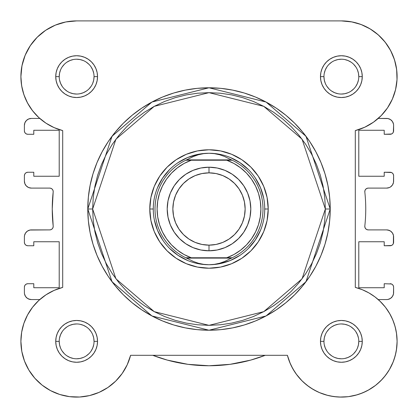 <?xml version="1.0" encoding="UTF-8"?>
<svg xmlns="http://www.w3.org/2000/svg" width="418" height="418" viewBox="0 0 418 418"><rect width="100%" height="100%" fill="white"/><g stroke="black" fill="none" stroke-linecap="round" stroke-linejoin="round"><path stroke-width="0.63" d="M39.767 118.435L37.751 116.559L39.767 118.435L31.35 118.435L39.767 118.435M29.135 105.796L26.486 100.952L29.14 105.796M22.039 87.837L21.193 82.336L22.039 87.837M28.91 47.84L31.46 43.994L28.91 47.84M35.222 39.334L38.409 36.073L35.222 39.334M43.075 32.134L46.712 29.61L43.075 32.134M52.276 26.506L56.08 24.829L52.276 26.506M62.778 22.65L66.169 21.893L62.778 22.65M351.376 21.804L361.058 24.495L351.376 21.804L341.365 20.9L352.238 21.971L341.365 20.9L76.619 20.9L65.762 21.971L55.307 25.143L45.672 30.295L55.307 25.143M355.222 22.65L361.92 24.829L355.222 22.65M365.724 26.506L371.288 29.61L365.724 26.506M397.079 78.244L396.807 82.336L397.079 78.244M395.961 87.837L394.968 91.892L395.961 87.837M383.04 113.639L380.249 116.559L383.04 113.639M391.269 316.546L393.594 321.912L391.269 316.546M396.457 332.932L397.1 341.281L396.457 332.932M397.1 341.804L396.384 350.274L397.1 341.804M393.265 361.685L389.346 369.721L393.265 361.685M388.395 371.273L384.079 377.172L388.395 371.273M382.318 379.173L376.822 384.367L382.318 379.173M375.63 385.323L368.154 390.24L375.63 385.323M366.063 391.332L359.668 394.007L366.063 391.332M336.83 396.917L329.933 395.914L336.83 396.917M327.712 395.402L319.248 392.523L327.712 395.402M287.438 355.431L290.348 363.801L287.401 355.3L289.695 362.254L287.401 355.3L130.599 355.3L287.401 355.3A55.735 55.735 0 0 0 396.901 346.057A55.735 55.735 0 0 0 355.3 287.401L355.3 130.599L364.762 127.218L373.467 122.192L381.127 115.687L387.496 107.912L392.361 99.123L395.569 89.598L397.016 79.655L396.656 69.613L394.498 59.795L396.656 69.613M127.652 363.801L126.555 366.142L127.652 363.801M100.325 391.812L98.752 392.523L100.325 391.812M81.17 396.917L78.568 397.069L81.17 396.917M60.772 394.796L58.332 394.007L60.772 394.796M42.37 385.323L41.178 384.367L42.37 385.323M35.682 379.173L33.921 377.172L35.682 379.173M21.543 332.932L21.982 330.439L21.543 332.932M23.46 324.676L24.406 321.912L23.46 324.676M386.556 109.25L388.86 105.801M391.514 100.952L393.202 97.117M397.016 73.563L396.353 67.554M395.423 63.061L393.662 57.36M391.885 53.091L389.09 47.84M386.54 43.994L382.778 39.334M379.591 36.073L374.925 32.134M26.115 53.091L24.338 57.36M22.577 63.061L21.647 67.554M20.984 73.563L20.921 78.244M23.032 91.892L24.798 97.117M31.444 109.25L34.96 113.639M39.767 299.565L31.35 299.565L39.767 299.565L38.216 300.986M45.985 294.815L54.037 290.421L45.985 294.815L38.77 300.474L32.573 307.235L27.572 314.926L23.899 323.333L21.652 332.226L20.9 341.365L21.652 332.226L23.899 323.333L27.572 314.926L32.39 307.47M27.969 314.195L26.731 316.546M20.9 341.281L20.9 341.767M21.616 350.274L22.097 352.849M23.967 359.611L24.735 361.685M28.654 369.721L29.6 371.273M49.846 390.24L51.937 391.332M88.067 395.914L90.288 395.402M106.789 388.238L108.999 386.739M114.778 382.005L115.948 380.871M121.763 374.073L123.085 372.166M291.45 366.152L294.915 372.166M296.237 374.073L302.052 380.871M303.228 382.005L309.001 386.739M311.211 388.238L317.675 391.812M339.432 397.069L348.147 396.687M348.539 396.635L357.223 394.796M394.033 359.595L395.903 352.849M396.018 330.439L394.54 324.676M390.031 314.195L385.652 307.528M385.349 307.136L379.784 300.986M49.716 188.1A3.485 3.485 0 0 1 53.18 191.961A3.485 3.485 0 0 0 53.201 191.585L52.934 190.253L52.177 189.119L51.048 188.366L49.716 188.1L31.35 188.1L49.716 188.1L51.048 188.366L52.177 189.119L52.934 190.253M52.25 209L53.18 226.039A3.485 3.485 0 0 1 49.716 229.9L51.048 229.634L52.177 228.881L52.934 227.747L53.201 226.415A3.485 3.485 0 0 0 53.18 226.039A156.75 156.75 0 0 1 53.18 191.961L52.25 209L53.18 191.961M364.82 226.039A156.75 156.75 0 0 0 364.82 191.961A3.485 3.485 0 0 1 368.284 188.1L386.65 188.1A6.965 6.965 0 0 0 393.615 181.135L393.615 175.732A3.485 3.485 0 0 0 390.135 172.253L384.21 172.253L384.21 176.255L358.785 176.255L358.785 130.275L358.785 176.255L384.21 176.255L384.21 172.253L391.467 172.514L392.596 173.271L393.354 174.4L393.615 175.732L393.484 182.494L392.445 185.002L390.522 186.924L389.315 187.572L386.65 188.1L368.284 188.1L366.863 188.403L365.693 189.26L364.966 190.519L364.82 191.961A156.75 156.75 0 0 1 364.82 226.039L364.966 227.481L365.693 228.74L366.863 229.597L368.284 229.9A3.485 3.485 0 0 1 364.82 226.039L364.966 227.481L365.693 228.74M393.615 130.797L393.615 125.4A6.965 6.965 0 0 0 386.65 118.435L378.233 118.435L388.008 118.566L390.522 119.605L392.445 121.528L393.484 124.041L393.615 125.4L393.354 132.13L392.596 133.264L391.467 134.016L384.21 134.282L390.135 134.282A3.485 3.485 0 0 0 393.615 130.797L393.354 132.13L392.596 133.264L391.467 134.016M384.21 134.282L384.21 130.275L358.785 130.275L384.21 130.275L384.21 134.282M389.315 230.433L386.65 229.9L368.284 229.9L386.65 229.9L388.008 230.036L390.522 231.076L392.445 232.998L393.484 235.506L393.354 243.6L392.596 244.729L391.467 245.486L384.21 245.747L390.135 245.747A3.485 3.485 0 0 0 393.615 242.268L393.354 243.6M384.21 245.747L384.21 241.745L358.785 241.745L384.21 241.745L384.21 245.747M358.785 241.745L358.785 287.725L384.21 287.725L384.21 283.717L384.21 287.725L358.785 287.725L358.785 241.745M393.354 285.87L392.596 284.736L391.467 283.984L384.21 283.717L391.467 283.984L392.596 284.736L393.354 285.87L393.615 287.203L393.484 293.959L392.445 296.472L390.522 298.395L388.008 299.434L386.65 299.565L378.233 299.565L386.65 299.565A6.965 6.965 0 0 0 393.615 292.6L393.484 293.959M24.385 287.203L24.385 292.6L24.385 287.203L24.646 285.87L25.404 284.736L26.533 283.984L27.865 283.717L33.79 283.717L27.865 283.717A3.485 3.485 0 0 0 24.385 287.203L24.646 285.87L25.404 284.736M33.79 283.717L33.79 287.725L59.215 287.725L33.79 287.725L33.79 283.717M59.215 241.745L59.215 287.725L59.215 241.745L33.79 241.745L33.79 245.747L33.79 241.745L59.215 241.745M33.79 245.747L27.865 245.747L26.533 245.486L25.404 244.729L24.646 243.6L24.385 242.268L24.385 236.865L24.385 242.268A3.485 3.485 0 0 0 27.865 245.747L33.79 245.747M31.35 229.9L49.716 229.9L29.991 230.036L27.478 231.076L25.555 232.998L24.516 235.506L24.385 236.865A6.965 6.965 0 0 1 31.35 229.9M24.385 175.732L24.385 181.135L24.385 175.732L24.646 174.4L25.404 173.271L26.533 172.514L27.865 172.253L33.79 172.253L27.865 172.253A3.485 3.485 0 0 0 24.385 175.732L24.646 174.4L25.404 173.271M33.79 172.253L33.79 176.255L59.215 176.255L33.79 176.255L33.79 172.253M59.215 176.255L59.215 130.275L33.79 130.275L33.79 134.282L33.79 130.275L59.215 130.275L59.215 176.255M33.79 134.282L27.865 134.282L26.533 134.016L25.404 133.264L24.646 132.13L24.385 130.797L24.385 125.4L24.385 130.797A3.485 3.485 0 0 0 27.865 134.282L33.79 134.282M250.675 360.107L265.273 355.3L250.675 360.107L230.025 364.334L209 365.75L187.975 364.334L167.325 360.107L152.727 355.3L167.325 360.107M28.685 299.037L31.35 299.565L29.991 299.434L27.478 298.395L25.555 296.472L24.516 293.959L24.385 292.6L24.516 293.959M24.385 181.135A6.965 6.965 0 0 0 31.35 188.1L28.685 187.572L26.423 186.062L24.913 183.8L24.385 181.135L24.516 182.494M392.596 173.271L393.354 174.4M389.315 187.572L388.008 187.964M368.284 188.1L366.863 188.403L365.693 189.26L364.966 190.519M366.863 229.597L368.284 229.9M390.522 231.076L392.445 232.998M393.087 234.2L393.484 235.506M386.65 229.9A6.965 6.965 0 0 1 393.615 236.865L393.615 242.268M392.596 244.729L391.467 245.486M390.135 283.717A3.485 3.485 0 0 1 393.615 287.203L393.615 292.6M230.025 364.334L209 365.75L187.975 364.334M26.533 245.486L25.404 244.729L24.646 243.6M52.934 227.747L53.201 226.415M26.423 186.062L25.555 185.002M26.533 134.016L25.404 133.264L24.646 132.13M24.385 125.4L24.913 122.735L26.423 120.473L28.685 118.963L31.35 118.435A6.965 6.965 0 0 0 24.385 125.4M390.522 119.605L392.445 121.528M31.35 299.565A6.965 6.965 0 0 1 24.385 292.6M265.273 355.3A156.75 156.75 0 0 1 152.727 355.3M59.215 76.64L59.215 76.635A17.415 17.415 0 0 0 76.635 94.05A17.415 17.415 0 0 0 94.05 76.635A17.415 17.415 0 0 0 76.635 59.215A17.415 17.415 0 0 0 59.215 76.635L55.735 76.635A20.9 20.9 0 0 1 76.635 55.735A20.9 20.9 0 0 1 97.535 76.635L94.05 76.635A17.415 17.415 0 0 1 76.635 94.05A17.415 17.415 0 0 1 59.215 76.635A17.415 17.415 0 0 1 76.635 59.215A17.415 17.415 0 0 1 94.05 76.635L93.716 80.031L92.723 83.297M358.785 76.64L358.785 76.635A17.415 17.415 0 0 0 341.365 59.215A17.415 17.415 0 0 0 323.95 76.635L320.465 76.635A20.9 20.9 0 0 1 341.365 55.735A20.9 20.9 0 0 1 362.265 76.635L358.785 76.635A17.415 17.415 0 0 1 341.365 94.05A17.415 17.415 0 0 1 323.95 76.635A17.415 17.415 0 0 1 341.365 59.215A17.415 17.415 0 0 1 358.785 76.635L358.451 73.234L357.458 69.968M358.785 341.36L358.785 341.365A17.415 17.415 0 0 0 341.365 323.95A17.415 17.415 0 0 0 323.95 341.365L320.465 341.365A20.9 20.9 0 0 1 341.365 320.465A20.9 20.9 0 0 1 362.265 341.365L358.785 341.365A17.415 17.415 0 0 1 341.365 358.785A17.415 17.415 0 0 1 323.95 341.365A17.415 17.415 0 0 1 341.365 323.95A17.415 17.415 0 0 1 358.785 341.365L358.451 344.766L357.458 348.032M59.215 341.36L59.215 341.365A17.415 17.415 0 0 0 76.635 358.785A17.415 17.415 0 0 0 94.05 341.365A17.415 17.415 0 0 0 76.635 323.95A17.415 17.415 0 0 0 59.215 341.365L55.735 341.365A20.9 20.9 0 0 1 76.635 320.465A20.9 20.9 0 0 1 97.535 341.365L94.05 341.365A17.415 17.415 0 0 1 76.635 358.785A17.415 17.415 0 0 1 59.215 341.365A17.415 17.415 0 0 1 76.635 323.95A17.415 17.415 0 0 1 94.05 341.365L93.716 337.969L92.723 334.703M268.215 209L264.735 209L268.215 209L267.081 220.552L263.711 231.661L258.235 241.897L250.873 250.873L241.897 258.235L231.661 263.711L220.552 267.081L209 268.215L197.448 267.081L186.339 263.711L176.103 258.235L167.127 250.873L159.765 241.897L154.289 231.661L150.919 220.552L149.785 209A59.215 59.215 0 0 1 209 149.785A59.215 59.215 0 0 1 268.215 209A59.215 59.215 0 0 1 209 268.215A59.215 59.215 0 0 1 149.785 209L150.919 197.448L154.289 186.339L159.765 176.103L167.127 167.127L176.103 159.765L186.339 154.289L197.448 150.919L209 149.785L220.552 150.919L231.661 154.289L241.897 159.765L250.873 167.127L258.235 176.103L263.711 186.339L267.081 197.448L268.215 209M153.265 209L149.785 209L153.265 209M87.78 209L112.024 281.732L151.953 315.961L209 330.22L266.047 315.961L305.976 281.732L330.22 209L325.345 209L302.073 278.806L263.748 311.656L209 325.345L154.252 311.656L115.927 278.806L92.655 209L87.78 209L88.365 197.118L90.11 185.352L93 173.81L97.007 162.612L102.091 151.859L108.21 141.655L115.295 132.098L123.284 123.284L132.098 115.295L141.655 108.21L151.859 102.091L162.612 97.007L173.81 93L185.352 90.11L197.118 88.365L209 87.78L220.882 88.365L232.648 90.11L244.19 93L255.388 97.007L266.141 102.091L276.345 108.21L285.902 115.295L294.716 123.284L302.705 132.098L309.79 141.655L315.909 151.859L320.993 162.612L325 173.81L327.89 185.352L329.635 197.118L330.22 209A121.22 121.22 0 0 1 209 330.22A121.22 121.22 0 0 1 87.78 209A121.22 121.22 0 0 1 209 87.78A121.22 121.22 0 0 1 330.22 209L329.635 220.882L327.89 232.648L325 244.19L320.993 255.388L315.909 266.141L309.79 276.345L302.705 285.902L294.716 294.716L285.902 302.705L276.345 309.79L266.141 315.909L255.388 320.993L244.19 325L232.648 327.89L220.882 329.635L209 330.22L197.118 329.635L185.352 327.89L173.81 325L162.612 320.993L151.859 315.909L141.655 309.79L132.098 302.705L123.284 294.716L115.295 285.902L108.21 276.345L102.091 266.141L97.007 255.388L93 244.19L90.11 232.648L88.365 220.882L87.78 209L92.655 209L93.219 220.406L94.891 231.697L97.666 242.774L101.511 253.522L106.397 263.842L112.264 273.638L119.067 282.808L126.732 291.268L135.192 298.933L144.362 305.736L154.158 311.603L164.478 316.489L175.226 320.334L186.303 323.109L197.594 324.781L209 325.345L220.406 324.781L231.697 323.109L242.774 320.334L253.522 316.489L263.842 311.603L273.638 305.736L282.808 298.933L291.268 291.268L298.933 282.808L305.736 273.638L311.603 263.842L316.489 253.522L320.334 242.774L323.109 231.697L324.781 220.406L325.345 209L324.781 197.599L323.109 186.303L320.334 175.226L316.489 164.478L311.603 154.158L305.736 144.362L298.933 135.192L291.268 126.732L282.808 119.067L273.638 112.264L263.842 106.397L253.522 101.511L242.774 97.666L231.697 94.891L220.406 93.219L209 92.655L197.594 93.219L186.303 94.891L175.226 97.666L164.478 101.511L154.158 106.397L144.362 112.264L135.192 119.067L126.732 126.732L119.067 135.192L112.264 144.362L106.397 154.158L101.511 164.478L97.666 175.226L94.891 186.303L93.219 197.599L92.655 209L115.927 139.194L154.252 106.344L209 92.655L263.748 106.344L302.073 139.194L325.345 209L330.22 209L305.976 136.268L266.047 102.039L209 87.78L151.953 102.039L112.024 136.268L87.78 209M30.295 45.672L37.223 37.223L30.295 45.672L25.143 55.307L21.971 65.762L20.9 76.635A55.735 55.735 0 0 1 76.635 20.9L341.365 20.9A55.735 55.735 0 0 1 355.3 130.599L355.3 287.401L362.254 289.695L368.848 292.877L374.967 296.9L380.505 301.686L385.37 307.162L389.471 313.223L385.37 307.162M122.192 373.467L115.687 381.127L122.192 373.467L127.218 364.762L130.599 355.3A55.735 55.735 0 0 1 20.9 341.365A55.735 55.735 0 0 1 62.7 287.401L54.037 290.421M37.223 37.223L45.672 30.295L37.223 37.223M361.058 24.495L370.102 28.879L378.212 34.814L370.102 28.879L361.058 24.495M390.611 50.531L394.498 59.795L390.611 50.531L385.119 42.108L378.212 34.814M396.593 333.872L397.1 341.177L396.645 348.487L395.235 355.671L396.645 348.487L397.1 341.177L396.593 333.872L395.135 326.698L392.748 319.775L389.471 313.223M385.6 375.27L380.777 380.777L375.27 385.6L369.178 389.665L362.605 392.894L355.671 395.235L348.481 396.645L341.177 397.1L333.872 396.593L341.177 397.1L348.481 396.645L355.671 395.235L362.605 392.894L369.178 389.665L375.27 385.6L380.777 380.777L385.6 375.27L389.665 369.178L392.894 362.605L395.235 355.671M296.9 374.967L292.877 368.848L289.695 362.254L292.877 368.848L296.9 374.967L301.686 380.505L307.162 385.37L313.223 389.471L319.775 392.748L326.698 395.135L333.872 396.593M115.687 381.127L107.912 387.496L99.123 392.361L107.912 387.496L115.687 381.127M89.598 395.569L79.655 397.016L69.613 396.656L59.795 394.498L69.613 396.656L79.655 397.016L89.598 395.569L99.123 392.361M50.531 390.611L42.108 385.119L50.531 390.611L59.795 394.498M34.814 378.212L28.879 370.102L24.495 361.058L28.879 370.102L34.814 378.212L42.108 385.119M54.037 127.579L45.985 123.185L54.037 127.579L62.7 130.599L62.7 287.401L62.7 130.599A55.735 55.735 0 0 1 20.9 76.635L21.652 85.774L23.899 94.667L27.572 103.074L23.899 94.667M32.573 110.765L27.572 103.074L32.573 110.765L38.77 117.526L45.985 123.185M20.9 341.365L21.804 351.376L24.495 361.058M94.05 341.365L97.535 341.365A20.9 20.9 0 0 1 76.635 362.265A20.9 20.9 0 0 1 55.735 341.365L56.137 337.289L57.323 333.371L59.257 329.755L61.854 326.589L65.02 323.987L68.636 322.059L72.554 320.867L76.635 320.465L80.711 320.867L84.629 322.059L88.245 323.987L91.411 326.589L94.013 329.755L95.941 333.371L97.133 337.289L97.535 341.365L97.133 345.446L95.941 349.364L94.013 352.98L91.411 356.146L88.245 358.743L84.629 360.677L80.711 361.868L76.635 362.265L72.554 361.868L68.636 360.677L65.02 358.743L61.854 356.146L59.257 352.98L57.323 349.364L56.137 345.446L55.735 341.365L59.215 341.365L59.549 344.766L60.542 348.032M323.95 341.37L323.95 341.365A17.415 17.415 0 0 0 341.365 358.785A17.415 17.415 0 0 0 358.785 341.365L362.265 341.365A20.9 20.9 0 0 1 341.365 362.265A20.9 20.9 0 0 1 320.465 341.365L320.867 337.289L322.059 333.371L323.987 329.755L326.589 326.589L329.755 323.987L333.371 322.059L337.289 320.867L341.365 320.465L345.446 320.867L349.364 322.059L352.98 323.987L356.146 326.589L358.743 329.755L360.677 333.371L361.863 337.289L362.265 341.365L361.863 345.446L360.677 349.364L358.743 352.98L356.146 356.146L352.98 358.743L349.364 360.677L345.446 361.868L341.365 362.265L337.289 361.868L333.371 360.677L329.755 358.743L326.589 356.146L323.987 352.98L322.059 349.364L320.867 345.446L320.465 341.365L323.95 341.365L324.284 337.969L325.277 334.703M323.95 76.63L323.95 76.635A17.415 17.415 0 0 0 341.365 94.05A17.415 17.415 0 0 0 358.785 76.635L362.265 76.635A20.9 20.9 0 0 1 341.365 97.535A20.9 20.9 0 0 1 320.465 76.635L320.867 72.554L322.059 68.636L323.987 65.02L326.589 61.854L329.755 59.257L333.371 57.323L337.289 56.137L341.365 55.735L345.446 56.137L349.364 57.323L352.98 59.257L356.146 61.854L358.743 65.02L360.677 68.636L361.863 72.554L362.265 76.635L361.863 80.711L360.677 84.629L358.743 88.245L356.146 91.411L352.98 94.013L349.364 95.941L345.446 97.133L341.365 97.535L337.289 97.133L333.371 95.941L329.755 94.013L326.589 91.411L323.987 88.245L322.059 84.629L320.867 80.711L320.465 76.635L323.95 76.635L324.284 80.031L325.277 83.297M94.05 76.635L97.535 76.635A20.9 20.9 0 0 1 76.635 97.535A20.9 20.9 0 0 1 55.735 76.635L56.137 72.554L57.323 68.636L59.257 65.02L61.854 61.854L65.02 59.257L68.636 57.323L72.554 56.137L76.635 55.735L80.711 56.137L84.629 57.323L88.245 59.257L91.411 61.854L94.013 65.02L95.941 68.636L97.133 72.554L97.535 76.635L97.133 80.711L95.941 84.629L94.013 88.245L91.411 91.411L88.245 94.013L84.629 95.941L80.711 97.133L76.635 97.535L72.554 97.133L68.636 95.941L65.02 94.013L61.854 91.411L59.257 88.245L57.323 84.629L56.137 80.711L55.735 76.635L59.215 76.635L59.549 73.234L60.542 69.968M157.508 230.328L154.336 219.873L157.508 230.328L162.659 239.963M178.037 255.341L169.593 248.412L178.037 255.341L187.672 260.492M230.328 260.492L219.873 263.664L230.328 260.492L239.963 255.341M255.341 239.963L248.407 248.412L255.341 239.963L260.492 230.328M260.492 187.672L263.664 198.127L260.492 187.672L255.341 178.037M239.963 162.659L248.407 169.593L239.963 162.659L230.328 157.508M187.672 157.508L198.127 154.336L187.672 157.508L178.037 162.659M162.659 178.037L169.593 169.593L162.659 178.037L157.508 187.672M62.146 351.036L64.32 353.68M66.953 355.843L69.968 357.458L73.234 358.451M76.63 358.785L80.031 358.451L83.297 357.458M86.307 355.854L88.95 353.68M91.114 351.047L92.723 348.032L93.716 344.766M91.119 331.693L88.95 329.05M86.312 326.886L83.297 325.277L80.031 324.284M76.64 323.95L73.234 324.284L69.968 325.277M66.964 326.881L64.32 329.05M62.157 331.688L60.542 334.703L59.549 337.969M62.146 66.964L64.32 64.32M66.953 62.157L69.968 60.542L73.234 59.549M76.63 59.215L80.031 59.549L83.297 60.542M86.307 62.151L88.95 64.32M91.114 66.953L92.723 69.968L93.716 73.234M91.119 86.307L88.95 88.95M86.312 91.114L83.297 92.723L80.031 93.716M76.64 94.05L73.234 93.716L69.968 92.723M66.964 91.119L64.32 88.95M62.157 86.317L60.542 83.297L59.549 80.031M326.881 331.693L329.05 329.05M331.688 326.886L334.703 325.277L337.969 324.284M341.36 323.95L344.766 324.284L348.032 325.277M351.036 326.881L353.68 329.05M355.843 331.688L357.458 334.703L358.451 337.969M355.854 351.036L353.68 353.68M351.047 355.843L348.032 357.458L344.766 358.451M341.37 358.785L337.969 358.451L334.703 357.458M331.693 355.854L329.05 353.68M326.886 351.047L325.277 348.032L324.284 344.766M326.881 86.307L329.05 88.95M331.688 91.114L334.703 92.723L337.969 93.716M341.36 94.05L344.766 93.716L348.032 92.723M351.036 91.119L353.68 88.95M355.843 86.317L357.458 83.297L358.451 80.031M355.854 66.964L353.68 64.32M351.047 62.157L348.032 60.542L344.766 59.549M341.37 59.215L337.969 59.549L334.703 60.542M331.693 62.151L329.05 64.32M326.886 66.953L325.277 69.968L324.284 73.234M209 250.8A41.8 41.8 0 0 1 167.2 209A41.8 41.8 0 0 1 209 167.2A41.8 41.8 0 0 0 167.2 209A41.8 41.8 0 0 0 209 250.8L209 245.141A36.141 36.141 0 0 1 172.859 209A36.141 36.141 0 0 1 209 172.859L209 167.2L200.844 168.005L193.006 170.382L185.775 174.243L179.442 179.442L174.243 185.775L170.382 193.006L168.005 200.844L167.2 209L168.005 217.156L170.382 224.994L174.243 232.225L179.442 238.558L185.775 243.757L193.006 247.618L200.844 249.995L209 250.8L217.156 249.995L224.994 247.618L232.225 243.757L238.558 238.558L243.757 232.225L247.618 224.994L249.995 217.156L250.8 209L249.995 200.844L247.618 193.006L243.757 185.775L238.558 179.442L232.225 174.243L224.994 170.382L217.156 168.005L209 167.2L209 172.859L216.054 173.554L222.831 175.607L229.08 178.946L234.555 183.445L239.054 188.92L242.393 195.169L244.446 201.951L245.141 209L244.446 216.054L242.393 222.831L239.054 229.08L234.555 234.555L229.08 239.054L222.831 242.393L216.054 244.446L209 245.141L201.946 244.446L195.169 242.393L188.92 239.054L183.445 234.555L178.946 229.08L175.607 222.831L173.554 216.054L172.859 209L173.554 201.951L175.607 195.169L178.946 188.92L183.445 183.445L188.92 178.946L195.169 175.607L201.946 173.554L209 172.859A36.141 36.141 0 0 1 245.141 209A36.141 36.141 0 0 1 209 245.141L209 250.8A41.8 41.8 0 0 0 250.8 209A41.8 41.8 0 0 0 209 167.2A41.8 41.8 0 0 1 250.8 209A41.8 41.8 0 0 1 209 250.8M209 264.735A55.735 55.735 0 0 1 153.265 209A55.735 55.735 0 0 1 209 153.265L214.345 153.636L219.596 154.733L224.665 156.546L232.173 160.235L226.765 160.235L233.975 163.501L240.606 167.832L246.5 173.115L251.521 179.238L255.55 186.052L258.502 193.398L260.299 201.105L260.9 209L260.299 216.895L258.502 224.602L255.55 231.953L251.521 238.762L246.5 244.885L240.606 250.168L233.975 254.499L226.765 257.765L191.235 257.765L184.024 254.499L177.394 250.168L171.5 244.885L166.479 238.762L162.45 231.953L159.498 224.602L157.701 216.895L157.1 209L157.701 201.105L159.498 193.398L162.45 186.052L166.479 179.238L171.5 173.115L177.394 167.832L184.024 163.501L191.235 160.235L226.765 160.235L185.827 160.235L186.574 159.885L231.426 159.885L186.574 159.885L193.335 156.546L198.404 154.733L203.655 153.636L209 153.265A55.735 55.735 0 0 0 153.265 209A55.735 55.735 0 0 0 209 264.735L214.345 264.364L219.596 263.267L224.665 261.454L231.426 258.115L186.574 258.115L193.335 261.454L198.404 263.267L203.655 264.364L209 264.735L203.655 264.364L198.404 263.267L193.335 261.454L186.574 258.115L231.426 258.115L232.173 257.765L185.827 257.765L186.574 258.115L185.827 257.765A53.99 53.99 0 0 1 185.827 160.235L193.335 156.546L198.404 154.733L203.655 153.636L209 153.265L214.345 153.636L219.596 154.733L224.665 156.546L232.173 160.235A53.99 53.99 0 0 1 232.173 257.765L224.665 261.454L219.596 263.267L214.345 264.364L209 264.735A55.735 55.735 0 0 0 264.735 209A55.735 55.735 0 0 0 209 153.265A55.735 55.735 0 0 1 264.735 209A55.735 55.735 0 0 1 209 264.735M185.827 160.235A53.99 53.99 0 0 0 185.827 257.765L191.235 257.765A51.9 51.9 0 0 1 191.235 160.235L187.734 160.235M232.173 257.765A53.99 53.99 0 0 0 232.173 160.235L226.765 160.235A51.9 51.9 0 0 1 226.765 257.765L230.266 257.765M186.12 160.235L188.173 160.235M231.88 257.765L229.827 257.765"/></g></svg>
